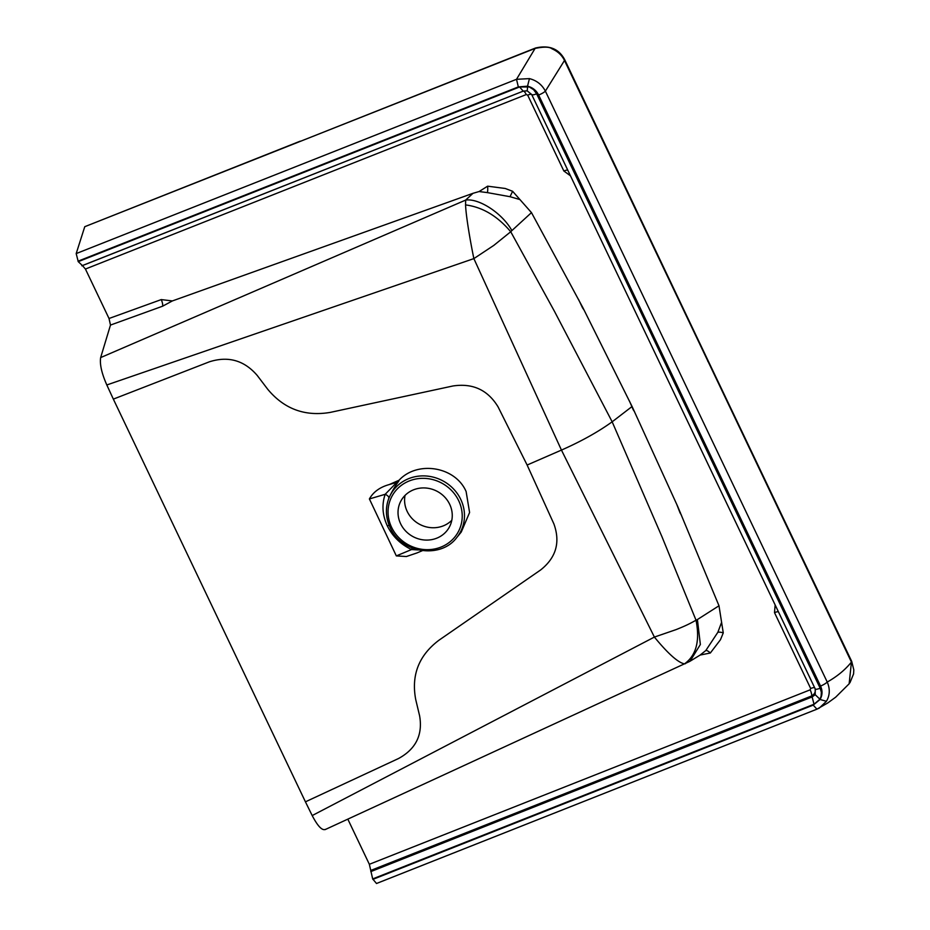 <?xml version="1.0" encoding="UTF-8"?>
<svg xmlns="http://www.w3.org/2000/svg" width="930" height="930" viewBox="0 0 930 930"><rect width="100%" height="100%" fill="white"/><g stroke="black" fill="none" stroke-linecap="round" stroke-linejoin="round"><path stroke-width="1.4" d="M849.148 683.794L851.438 662.09L564.487 60.473C561.976 55.265 557.802 51.371 551.955 48.779C549.525 46.767 543.899 46.651 535.087 48.418A6.615 1.918 -111.5 0 1 535.482 48.035M451.794 520.288A27.516 25.656 28 0 1 407.166 511.384A27.516 25.656 28 0 1 405.05 495.388M708.021 360.526L851.694 661.37A6.615 1.36 154.6 0 1 851.438 662.09C845.161 669.844 837.105 676.494 827.235 682.05L545.375 91.117L564.487 60.473A6.615 1.616 -25.6 0 0 564.696 59.66L708.021 360.526A6.615 1.488 -25.5 0 1 707.777 361.293M400.598 523.718A27.516 25.656 28 0 1 400.853 501.072A27.516 25.656 28 0 1 425.428 487.983A27.516 25.656 28 0 1 449.678 504.293A27.516 25.656 28 0 1 449.434 526.938A27.516 25.656 28 0 1 424.859 540.028A27.516 25.656 28 0 1 400.598 523.718M827.235 682.05C830.176 688.886 829.909 695.303 826.433 701.29L820.062 699.488C822.492 695.221 822.655 690.746 820.551 686.061A6.731 1.5 -26 0 0 827.235 682.05M820.551 686.061L538.633 95.023A6.731 1.523 -25 0 0 545.375 91.117C541.957 84.63 536.645 80.468 529.437 78.62L516.51 79.306L535.087 48.418L299.809 141.558L535.459 48.035C549.084 44.826 558.837 48.697 564.696 59.66M347.878 819.272L369.35 864.296L372.674 878.92L376.511 883.5L816.831 709.218L819.272 708.079L826.433 701.29M816.935 709.172L813.204 705.114L820.062 699.488M412.071 547.968A5.603 0.709 -65.3 0 1 411.525 549.549L418.326 549.944M416.896 552.966L406.387 556.524L396.331 555.908L369.396 498.945C373.337 491.935 379.94 487.146 389.193 484.577L399.04 480.252L398.749 481.159A5.603 5.196 17.3 0 1 396.877 482.321L385.171 494.295C381.672 504.618 382.381 515.139 387.31 525.845A5.603 1.256 154.5 0 1 389.17 525.322M398.749 481.159C395.355 485.634 392.042 491.307 388.821 498.189A5.603 2.511 19.7 0 0 385.171 494.295L369.396 498.945M388.821 498.189L387.938 500.979A39.606 36.933 28 0 1 422.336 475.893A39.606 36.933 28 0 1 460.769 499.445A39.606 36.933 28 0 1 456.711 537.61L461.268 532.018L469.592 512.5L466.116 491.528C455.305 466.465 417.361 460.35 399.028 480.264M538.633 95.023C536.319 90.419 532.623 87.478 527.531 86.188L518.336 86.909L516.51 79.306L76.19 253.588L84.758 226.699L299.809 141.558M673.448 391.716L531.693 94.523L527.171 90.826L523.172 91.094L519.591 86.967L529.275 86.955L533.611 89.675L536.645 93.814A6.731 1.511 154.5 0 1 531.716 94.569L527.205 90.838L527.647 86.444M561.464 450.085C581.273 441.332 598.176 431.904 612.161 421.813L661.869 536.505L696.035 620.229C700.092 640.921 696.245 655.464 684.468 663.881C678.04 662.59 668.007 653.65 654.394 637.073L676.063 629.622C686.049 625.623 689.386 623.89 696.035 620.229L697.407 619.543L700.36 644.502L690.037 661.23L700.65 654.755M312.189 815.563L305.435 801.834L398.575 758.496C415.873 749.045 422.894 734.828 419.616 715.856L415.733 699.604C411.095 675.192 418.825 655.406 438.937 640.235L540.656 569.939C556.105 557.663 560.523 542.33 553.896 523.916L527.124 465.035L561.453 450.085L654.394 637.073L312.201 815.563C317.862 826.445 322.35 831.013 325.628 829.281M305.435 801.834L113.344 399.121L209.366 361.817C228.303 355.795 244.276 360.363 257.273 375.511L267.701 389.24C284.115 408.991 304.97 416.71 330.266 412.397L452.91 385.985C472.789 382.986 487.843 389.961 498.096 406.922L527.124 465.035M527.345 90.873L523.264 91.117L82.445 265.596L78.248 261.656L76.19 253.588M84.758 226.699L300.169 141.186M113.344 399.121L106.811 384.962L473.87 258.61L561.453 450.085M465.558 204.914C482.356 207.053 497.422 216.004 510.733 231.744L493.842 245.369L473.87 258.61C470.15 240.684 465.988 215.934 465.558 204.914L465.651 200.09C479.124 198.055 502.619 213.563 511.884 230.594L510.733 231.744L554.513 311.422L612.173 421.813L632.086 406.491L582.889 307.691L531.472 212.621L512.604 191.278L505.234 188.476L487.646 186.174L479.078 191.557M370.791 871.608L812.134 696.93L814.017 704.231L819.935 699.232L821.109 696.268L821.341 692.234L820.155 688.212L536.645 93.814M369.35 864.296L810.169 689.827A5.603 1.593 -111.6 0 1 811.739 695.919L812.134 696.93L815.215 694.71L815.203 688.909L673.494 391.809M531.716 94.569L815.226 688.967A6.731 1.511 -25.5 0 0 820.155 688.212M325.151 829.595L689.839 661.358M684.468 663.881L685.468 663.66M82.445 265.596L85.432 269.037L109.019 318.49L110.484 325.07L100.649 357.585C99.626 364.2 101.684 373.325 106.811 384.962M100.649 357.585L465.651 200.09L472.998 193.312L172.376 300.936L162.576 306.214A5.603 1.546 70.1 0 0 161.262 299.588L109.019 318.49M810.169 689.827L810.681 688.491A5.603 1.256 154.5 0 1 814.622 687.7M814.808 687.898C816.029 691.199 815.006 693.873 811.739 695.919L370.919 870.387M778.445 611.835A5.603 1.256 -25.5 0 0 774.504 612.626L775.143 604.93M674.494 393.901L671.123 386.845M723.424 496.492L720.053 489.436M625.553 291.299L622.193 284.255M81.828 265.782L523.264 91.117A5.603 1.593 -111.6 0 1 526.24 94.558L85.432 269.037M570.462 175.817L563.847 170.992A5.603 1.256 154.5 0 1 567.788 170.213M531.6 94.337A5.603 1.256 -25.5 0 0 527.67 95.127L526.24 94.558M172.364 300.936L161.262 299.588M520.021 199.601L510.047 196.707L487.39 192.615L479.078 191.545L472.998 193.312M710.322 653.011A5.603 1.93 -132.8 0 0 705.812 650.535L700.15 655.046L710.322 653.011L720.471 639.724L723.261 632.9L718.995 605.779L677.796 506.664L632.086 406.491M705.8 650.535L717.832 632.33L721.622 622.286M717.832 632.33A5.603 2 -162.6 0 1 723.261 632.9M697.407 619.543L718.995 605.779M681.469 515.232L680.074 512.895A5.603 1.314 156.6 0 1 680.4 512.663M680.074 512.895L676.645 504.107M634.679 411.99L633.179 409.688A5.603 1.267 154.6 0 1 633.493 409.444M584.156 310.202L582.575 307.946A5.603 1.209 152.6 0 1 582.889 307.691M582.575 307.946L578.518 299.39M633.179 409.688L629.436 401.004M511.884 230.594L531.472 212.621M510.047 196.707L512.604 191.278M487.39 192.615A5.603 1.046 88.6 0 0 487.646 186.174M162.576 306.214L110.484 325.07M527.531 86.188L529.437 78.62M458.699 500.724A37.642 35.096 28 0 1 440.936 547.107A37.642 35.096 28 0 1 391.577 527.287A37.642 35.096 28 0 1 409.351 480.903A37.642 35.096 28 0 1 458.699 500.724M387.31 525.845C392.553 536.436 400.621 544.341 411.525 549.549L396.331 555.908M390.135 527.403A39.606 36.933 28 0 1 387.938 500.979C385.346 509.919 386.078 518.754 390.135 527.508C401.028 553.199 440.669 559.279 456.711 537.61M397.133 481.484L396.877 482.321L389.193 484.577M376.627 883.442L816.714 709.253M372.895 879.385L813.204 705.114M372.674 878.92L814.017 704.231M78.248 261.656L519.591 86.967M78.027 261.191L518.336 86.909M815.215 694.71L819.935 699.232M810.681 688.491L774.504 612.626M563.847 170.992L527.67 95.127M851.694 661.37L853.81 669.867L853.566 673.971L849.939 682.771M816.831 709.218L827.805 702.929L835.686 697.163L849.218 683.713M416.721 553.036L422.36 550.676"/></g></svg>
